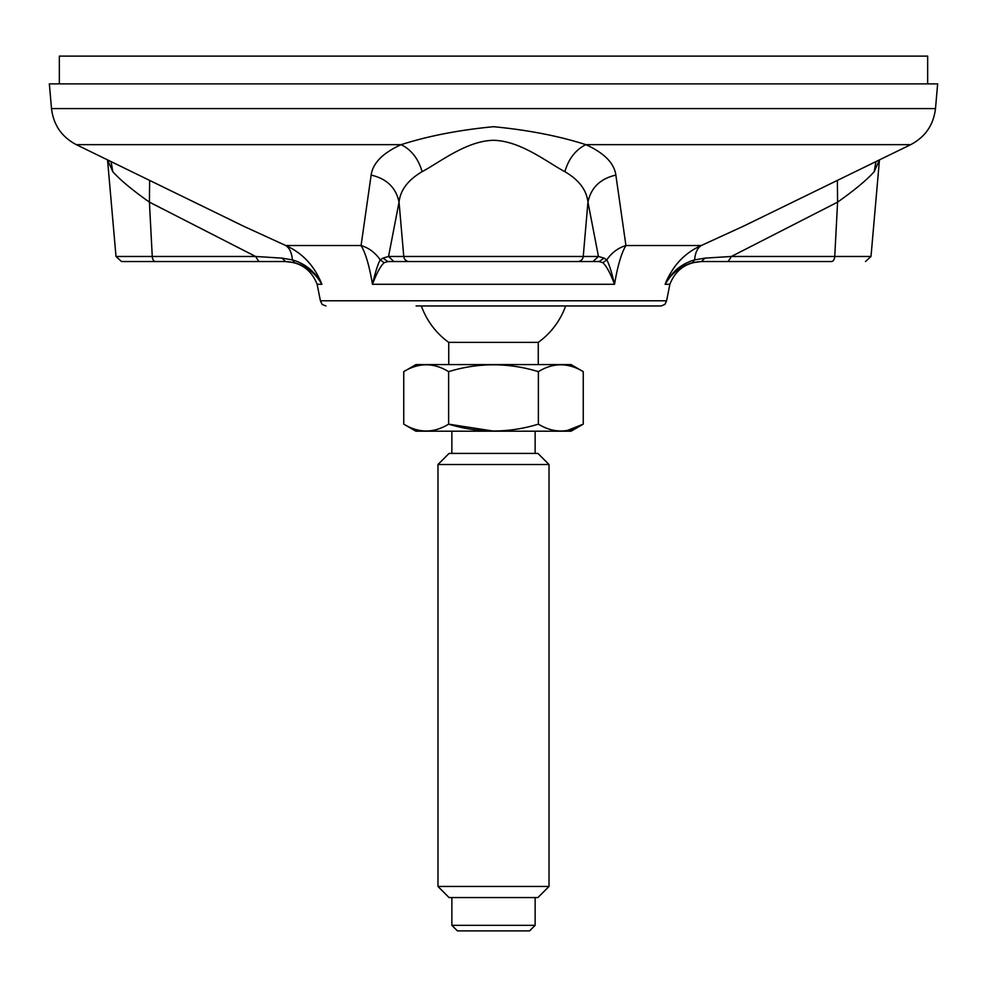 <?xml version="1.0" encoding="UTF-8"?>
<svg xmlns="http://www.w3.org/2000/svg" width="987" height="987" viewBox="0 0 987 987"><rect width="100%" height="100%" fill="white"/><g stroke="black" fill="none" stroke-linecap="round" stroke-linejoin="round"><path stroke-width="1.48" d="M51.509 108.595L49.35 83.883L937.65 83.883L935.491 108.595L51.509 108.595C53.458 124.942 61.725 136.959 76.283 144.645L243.69 226.257L285.749 245.529C302.515 252.993 314.557 265.922 321.873 284.293C315.507 273.263 306.365 266.058 294.471 262.678L285.539 261.543L121.524 261.543L239.804 261.543M615.863 175.094C600.293 178.684 590.991 187.703 587.956 202.138L598.455 256.472L604.106 258.125L606.783 259.914C608.93 263.541 611.508 271.672 614.531 284.293L372.469 284.293C369.385 265.91 365.585 252.993 361.069 245.529L371.137 175.094C372.815 163.114 382.833 152.96 401.154 144.645C428.247 135.984 459.029 130.013 493.512 126.706C527.983 130.013 558.765 135.984 585.846 144.645C604.167 152.96 614.185 163.114 615.863 175.094L625.931 245.529C621.415 252.993 617.615 265.922 614.531 284.293C610.373 273.263 606.474 266.058 602.835 262.678L599.109 261.543L387.891 261.543L384.165 262.678C380.6 265.898 376.701 273.103 372.469 284.293C375.442 271.783 378.033 263.652 380.229 259.914L382.894 258.125L388.545 256.472L399.044 202.138C396.009 187.703 386.707 178.684 371.137 175.094M602.835 262.678L606.771 259.914C611.619 252.758 618.01 247.959 625.931 245.529L701.251 245.529C697.427 247.959 695.218 252.758 694.614 259.914L705.002 258.125L731.379 256.472L834.743 256.472A5.552 3.319 90 0 1 831.436 261.543L701.461 261.543L692.504 262.69C680.808 265.898 671.678 273.103 665.127 284.293C672.455 265.91 684.497 252.993 701.251 245.529L743.31 226.257L910.717 144.645L585.846 144.645C575.618 149.79 568.623 158.808 564.86 171.676C547.168 162.287 520.754 140.857 493.512 140.302C466.617 140.808 440.264 161.954 422.14 171.676C408.063 179.918 400.364 190.072 399.044 202.138L403.769 256.472L583.231 256.472L587.956 202.138C586.636 190.072 578.937 179.918 564.86 171.676M416.107 305.958L661.068 305.958L416.107 305.958M701.51 261.543L728.147 261.543L731.379 256.472L837.593 202.138L837.371 180.411M107.546 159.894L115.997 256.472L152.257 256.472L149.407 202.138C132.344 190.072 120.143 179.918 112.777 171.676L107.583 159.906M149.629 180.411L149.407 202.138L255.621 256.472L281.998 258.125L292.386 259.914C305.279 263.541 315.1 271.672 321.873 284.293L317.123 284.293C311.46 269.945 300.936 262.369 285.527 261.543L281.998 258.113M879.417 159.906L874.223 171.676C866.857 179.918 854.656 190.072 837.593 202.138L834.743 256.472L871.003 256.472L879.454 159.894M409.26 261.543L393.912 261.543L388.545 256.472L403.769 256.472A5.552 5.515 90 0 0 409.26 261.543L599.109 261.543L604.093 258.113M831.436 261.543L747.196 261.543M112.777 171.676L111.087 161.621M384.165 262.678L380.229 259.914C375.381 252.758 368.99 247.959 361.069 245.529L285.749 245.529C289.561 247.984 291.782 252.771 292.399 259.914L294.508 262.69M317.123 284.293L320.405 300.788L666.595 300.788L669.877 284.293L665.127 284.293C671.703 271.783 681.523 263.652 694.601 259.914L692.504 262.69M875.913 161.621L874.223 171.676M76.283 144.645L401.154 144.645C411.382 149.79 418.377 158.808 422.14 171.676M705.002 258.113L701.461 261.543C686.064 262.369 675.54 269.945 669.877 284.293M592.965 261.543L598.455 256.472L583.231 256.472A5.552 5.515 90 0 1 577.74 261.543M387.891 261.543L382.907 258.113M155.564 261.543A5.552 3.319 90 0 1 152.257 256.472L255.621 256.472L258.853 261.543L285.49 261.543M421.35 305.958A76.616 76.616 0 0 0 448.74 342.378L538.26 342.378A76.616 76.616 0 0 0 565.65 305.958M451.861 925.325L457.413 930.877L529.587 930.877L535.139 925.325L451.861 925.325L451.861 897.565M437.981 886.462L449.085 897.565L537.915 897.565L549.019 886.462L437.981 886.462L437.981 464.519L549.019 464.519L537.915 453.415L449.085 453.415L437.981 464.519M448.629 371.643C478.473 362.525 508.391 362.525 538.371 371.643C553.3 362.525 568.265 362.525 583.255 371.643L571.041 364.585L415.959 364.585L403.745 371.643C418.735 362.525 433.7 362.525 448.629 371.643L448.629 424.151L493.5 431.097M403.745 371.643L403.745 424.151C418.735 433.268 433.7 433.268 448.629 424.151C478.609 433.268 508.527 433.268 538.371 424.151L538.371 371.643M583.255 371.643L583.255 424.151C568.327 433.268 553.362 433.268 538.371 424.151M403.745 424.151L415.959 431.208L571.041 431.208L583.255 424.151L567.476 430.431M59.343 83.883L59.343 56.123L927.657 56.123L927.657 83.883M320.405 300.788L322.12 304.44L325.932 305.958M666.595 300.788L664.88 304.44L661.068 305.958M935.491 108.595C933.542 124.942 925.275 136.959 910.717 144.645M234.696 221.902L243.666 226.245M752.304 221.902L743.334 226.245M871.003 256.472L865.476 261.543M599.183 261.543L593.088 261.543M393.912 261.543L387.817 261.543M115.997 256.472L121.524 261.543M538.26 364.585L538.26 342.378M448.74 364.585L448.74 342.378M535.139 453.415L535.139 431.208M451.861 453.415L451.861 431.208M535.139 925.325L535.139 897.565M549.019 886.462L549.019 464.519"/></g></svg>
